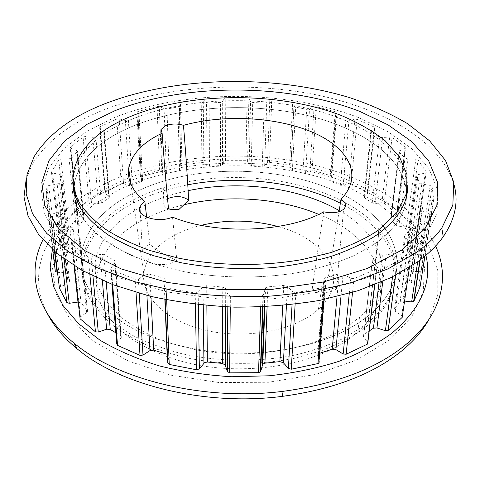 <?xml version="1.0" encoding="UTF-8"?>
<svg xmlns="http://www.w3.org/2000/svg" width="480" height="480" viewBox="0 0 480 480"><rect width="100%" height="100%" fill="white"/><g stroke="black" fill="none" stroke-linecap="round" stroke-linejoin="round"><path stroke-width="0.36" stroke-dasharray="2.4 1.8" d="M373.314 244.836L377.76 241.716C396.366 227.43 405.954 212.256 406.53 196.194C405.954 212.256 396.366 227.43 377.76 241.716L373.314 244.836L353.688 255.762C338.568 262.242 321.75 267.546 303.216 271.674C265.104 278.814 221.85 278.766 183.066 271.5L155.568 264.564C138.582 258.774 123.6 252.012 110.61 244.29C98.946 236.16 89.676 227.562 82.812 218.502C77.352 209.322 74.256 200.142 73.53 190.962L75.894 204.732C79.632 213.99 85.8 223.026 94.404 231.84C104.4 240.396 116.652 248.238 131.172 255.354C146.856 261.918 164.154 267.3 183.066 271.5C221.85 278.766 265.104 278.814 303.216 271.674C321.75 267.546 338.568 262.242 353.688 255.762L373.314 244.836M406.566 193.314C404.88 156.81 359.43 126.966 303.504 114.588C247.17 102.318 181.194 106.308 132.816 126.15C97.866 140.61 78.168 160.644 73.728 186.258L73.59 188.088L73.728 186.258C78.168 160.644 97.866 140.61 132.816 126.15C181.194 106.308 247.17 102.318 303.504 114.588C359.43 126.966 404.88 156.81 406.566 193.314M379.446 229.302C332.808 174.852 210.81 161.562 136.998 198.066C103.914 213.984 85.47 235.782 81.66 263.478L82.722 278.592C85.53 288.798 90.714 298.8 98.286 308.61C107.226 318.15 118.416 326.94 131.856 334.968C146.466 342.408 162.726 348.552 180.624 353.412C217.422 361.902 259.008 362.424 295.902 354.876C313.854 350.478 330.18 344.748 344.886 337.692L363.984 325.74L368.214 322.398L369.066 315.186L364.818 318.516C339.684 337.02 305.922 348.27 263.526 352.266C305.922 348.27 339.684 337.02 364.818 318.516L369.066 315.186C401.496 288.576 404.106 254.694 384.972 228.63C404.106 254.694 401.496 288.576 369.066 315.186L378.726 233.556M81.66 263.478L80.952 256.548C84.816 229.026 103.368 207.366 136.62 191.574C212.478 154.422 339.078 169.38 383.28 226.356C339.078 169.38 212.478 154.422 136.62 191.574C103.368 207.366 84.816 229.026 80.952 256.548C79.242 282.396 95.424 305.76 129.498 326.628C163.536 345.822 214.314 356.034 262.728 352.326C214.314 356.034 163.536 345.822 129.498 326.628C95.424 305.76 79.242 282.396 80.952 256.548L72.93 178.494L72.726 182.07M145.788 274.77L149.76 274.326L163.98 278.238L165.846 280.302L164.592 286.278L166.194 287.91L195.216 293.04L198.186 292.206L203.682 286.302L206.682 285.69L222.756 287.034L225.738 288.708L227.91 294.714L230.388 296.01L261.072 295.896L262.998 295.23L263.424 294.582L265.554 287.754L267.846 286.878L283.728 285.432L287.442 286.518L292.788 291.87L295.812 292.68L324.126 287.37L325.056 286.968L325.566 285.738L323.76 279.798L324.384 278.232L325.422 277.734L339.126 273.756L343.086 274.17L350.808 278.31L353.97 278.568L376.686 268.89L376.89 267.258L372.126 262.02L372.348 259.938L382.56 253.98L386.286 253.746L395.274 256.368L398.19 256.116L412.842 243.816L412.284 242.142L405.39 238.038L404.574 235.962L410.604 228.756L413.388 228.282L422.538 229.362L424.608 229.014L431.154 215.28L429.81 213.822L421.74 211.044L419.964 209.256L421.29 202.092L421.8 201.408L423.576 200.946L432 200.652L433.374 200.268L433.698 199.704L432.108 186.546L430.206 185.4L421.83 183.948L419.37 182.544L416.796 175.776L417.078 174.876L425.274 173.016L426.078 172.68L426.246 171.924L418.062 160.038L415.824 159.228L407.832 158.982L404.97 158.004L399.198 152.082L399.156 150.966L405.126 148.44L405.51 148.206L405.396 147.306L392.076 137.346L389.7 136.872L382.566 137.646L379.536 137.094L371.334 132.3L370.854 131.034L374.754 128.076L374.286 127.086L357.228 119.406L354.864 119.256L348.912 120.852L345.912 120.708L335.988 117.198L334.944 115.914L336.756 112.908L335.856 111.924L316.308 106.722L314.082 106.854L309.51 109.086L306.696 109.314L295.692 107.172L294.036 106.08L294.072 102.996L292.704 102.168L271.758 99.528L269.754 99.924L266.724 102.606L264.216 103.164L252.708 102.432L250.542 101.574L248.868 98.598L247.116 97.962L225.768 97.914L224.07 98.544L222.678 101.52L220.584 102.36L209.118 103.05L206.544 102.48L203.25 99.78L201.198 99.372L179.688 102.12L179.088 102.762L179.388 106.074L177.846 106.944L166.962 109.05L164.094 108.81L159.282 106.56L157.014 106.41L137.748 111.564L136.926 112.554L139.14 116.04L138.108 116.868L128.394 120.366L125.37 120.504L119.184 118.878L116.796 119.022L100.2 126.708L99.66 127.29L99.942 127.806L103.902 130.566L104.286 131.274L95.814 136.794L92.784 137.34L85.452 136.548L83.49 136.794L70.44 147.054L70.188 147.504L70.83 148.2L76.584 150.426L77.454 151.392L71.898 157.86L69.072 158.838L60.936 159.084L58.722 159.9L51.438 172.152L52.596 173.022L59.982 174.432L61.548 175.638L59.538 182.652L57.156 184.068L48.732 185.544L46.896 186.708L46.254 194.496L46.524 200.022L48.354 200.97L56.994 201.252L59.442 202.41L61.506 209.928L59.832 211.458L51.546 214.41L50.562 215.49L58.266 229.314L60.762 229.98L70.008 228.852L73.26 229.62L79.722 236.58L80.034 237.474L79.092 238.674L72.45 242.85L71.724 243.798L72.042 244.542L88.146 256.89L91.14 257.13L100.038 254.436L103.848 254.658L114.618 260.508L115.512 262.176L110.64 268.44L111.456 269.772L135.192 279.258L138.372 278.976L145.788 274.77L146.922 295.422M325.566 285.738L319.296 361.866L317.652 355.608L318.252 353.952L319.614 353.304M367.674 343.998L367.89 342.27L363.462 336.738L363.702 334.53L369.246 330.918M402.21 317.358L401.712 315.582L395.256 311.226L394.518 309.024L400.314 301.362L402.99 300.834L404.568 301.038M420.06 286.926L418.806 285.378L411.204 282.426L409.548 280.512L411.342 272.19L413.124 271.62L416.214 271.488M422.766 270.276L421.5 256.17L419.706 254.94L411.774 253.398L409.458 251.892L407.13 244.62L407.412 243.654L415.248 241.638L416.016 241.272L416.19 240.456L408.612 227.67L406.494 226.8L398.88 226.548L396.162 225.498L390.762 219.114L390.738 217.908L396.474 215.172L396.846 214.92L396.75 213.948L384.198 203.19L381.93 202.68L375.108 203.532L372.222 202.944L364.458 197.766L364.014 196.392L367.782 193.176L367.35 192.102L351.138 183.798L348.876 183.636L343.17 185.382L340.302 185.232L330.846 181.44L329.862 180.048L331.632 176.772L330.774 175.704L312.114 170.082L309.984 170.232L305.592 172.674L302.892 172.926L292.374 170.616L290.796 169.428L290.85 166.068L289.548 165.168L269.502 162.33L267.576 162.768L264.66 165.702L262.254 166.314L251.244 165.534L249.168 164.61L247.572 161.364L245.898 160.674L225.444 160.668L223.818 161.358L222.48 164.604L220.476 165.528L209.496 166.302L207.036 165.69L203.874 162.75L201.912 162.306L181.986 165.144L180.762 165.876L181.044 169.656L179.574 170.61L169.164 172.926L166.422 172.674L161.808 170.226L159.63 170.07L141.012 175.812L140.454 176.796L142.596 180.588L141.618 181.488L132.354 185.31L129.462 185.46L123.54 183.708L121.272 183.87L105.48 192.252L104.964 192.888L105.24 193.446L109.05 196.422L109.422 197.196L108.87 197.952L101.394 203.19L98.508 203.79L91.506 202.944L89.634 203.22L77.322 214.338L77.082 214.824L77.706 215.574L83.22 217.974L84.06 219.012L78.852 226.002L76.17 227.064L68.424 227.346L66.336 228.228L59.574 241.434L60.69 242.37L67.734 243.87L69.24 245.166L67.422 252.702L65.178 254.232L57.204 255.834L55.476 257.082L54.978 265.434L55.32 271.35M57.486 272.376L65.268 272.646L67.602 273.882L69.636 281.61L68.1 283.554L60.294 286.722L59.376 287.874M121.272 183.87L116.796 119.022M314.082 106.854L309.972 170.238M418.44 271.398L421.134 271.29L422.562 270.756M167.382 354.342L168.882 356.418L167.724 362.724M115.866 332.826L120.456 335.598L121.314 337.362L116.778 343.992M78.054 302.07L81.054 302.892L87.252 310.278L87.558 311.232L86.682 312.51L80.46 316.956L79.782 317.964M379.434 233.034C402.492 260.028 402.072 296.838 367.668 325.5L363.39 328.902C351.414 337.266 337.452 344.544 321.51 350.736L295.56 358.056C258.822 365.604 217.416 365.07 180.774 356.58L154.92 348.588C139.068 341.982 125.208 334.338 113.352 325.656C102.792 316.542 94.596 306.96 88.758 296.904C84.288 286.74 82.116 276.624 82.242 266.556C86.034 238.854 104.388 217.038 137.316 201.108C152.616 193.734 169.434 188.298 187.77 184.8M172.518 217.134L176.874 260.532C165.87 255.966 156.882 250.566 149.898 244.338L148.914 244.83C145.506 246.672 143.34 248.898 142.416 251.508C137.868 261.9 162.732 269.208 175.938 261.09L176.874 260.532M149.898 244.338L146.658 217.224M328.608 275.472L322.044 286.242L320.628 287.856L315.426 288.996L312.252 288.828C320.034 293.322 327.636 293.646 335.058 289.788L336.372 288.702C340.248 283.206 337.662 278.796 328.608 275.472L339.042 211.698M339.21 210.636C383.454 235.11 400.002 281.298 359.508 317.1L352.518 322.758C315.51 350.856 242.382 362.25 183.45 347.016L159.804 339.444C145.338 333.222 132.75 326.058 122.028 317.946C112.53 309.438 105.228 300.51 100.134 291.156C96.312 281.718 94.638 272.328 95.106 262.998C99.198 238.788 115.728 219.546 144.702 205.278C157.86 198.84 172.332 193.968 188.118 190.662M318.696 214.344C375.354 236.394 403.95 290.022 357.888 331.704L350.964 337.416C314.316 365.802 242.094 377.31 183.864 361.962C159.504 355.188 138.72 345.024 123.138 332.634C113.73 324.048 106.5 315.03 101.442 305.574C97.644 296.028 95.964 286.536 96.414 277.098C100.404 252.588 116.736 233.094 145.41 218.616C157.224 212.676 170.154 208.044 184.194 204.72M201.15 225.318C191.334 227.73 182.4 231.072 174.366 235.35C156.084 245.232 145.878 257.964 143.736 273.564C141.408 295.68 164.088 319.542 201.882 329.394C239.592 339.318 286.272 332.706 311.634 314.682L318.384 309.33C352.176 279.324 325.932 238.668 277.896 226.524M167.544 198.738L163.842 202.632C163.242 205.194 164.808 207.294 168.522 208.932M340.368 203.244C356.058 211.194 368.838 220.83 378.702 232.164M312.252 288.828C315.498 264.966 319.326 239.286 323.742 211.788M425.91 255.312C414.912 211.578 362.58 178.716 302.04 165.588C241.044 152.7 171.828 158.268 119.442 182.022C83.922 198.192 61.542 220.662 52.308 249.444M435.588 246.084C414.978 203.064 358.782 172.92 296.55 161.412C233.91 150.24 164.79 156.726 111.21 180.774C79.146 195.234 56.382 214.944 42.924 239.916M368.214 322.398C402.09 294.33 403.218 258.354 381.336 231.594M428.61 319.974L437.754 295.146L437.772 270.612L429.648 247.404L414.576 226.29L393.768 207.798C377.508 196.854 359.43 187.566 339.54 179.922C268.398 155.268 178.914 157.758 113.052 187.638C56.928 213.03 20.904 262.626 47.574 313.986M389.46 340.068L411.678 316.848L423.204 292.008L424.506 267.168L416.628 243.618L400.938 222.318L378.876 203.94L351.846 188.898C283.17 158.19 188.004 157.974 120.612 188.85L94.296 204L73.212 222.57L58.806 244.104L52.524 267.924L55.704 293.022L69.318 318.036L93.672 341.292L128.112 360.93L170.832 375.156L218.886 382.53L268.53 382.266L315.762 374.418L356.97 359.856L389.46 340.068M401.904 258.948L425.244 237.036L437.016 213.696L437.832 190.458L428.928 168.522L411.828 148.758L388.116 131.748L359.298 117.858C286.308 89.586 186.504 89.166 114.912 117.312L86.88 131.196L64.248 148.284L48.564 168.222L41.436 190.398L44.364 213.9L58.488 237.468L84.258 259.518L121.056 278.256L166.962 291.906L218.766 299.04L272.316 298.884L323.166 291.48L367.344 277.68L401.904 258.948M454.164 185.19C441.396 140.388 381.132 107.484 312.804 94.14C243.852 81.066 165.996 85.986 105.78 109.122C71.598 122.31 47.208 140.514 32.616 163.734L26.268 178.47M407.616 187.332C407.346 150.714 361.788 120.48 305.304 107.874C248.388 95.352 181.44 99.18 132.396 118.968C97.26 133.272 77.436 153.114 72.93 178.494M203.262 305.22L203.052 286.806M264.366 306.828L265.026 288.57M317.652 355.608L323.76 279.798M363.462 336.738L372.126 262.02M400.026 301.656L410.268 229.05M410.934 272.85L421.29 202.092M407.13 244.62L416.796 175.776M390.762 219.114L399.198 152.082M312.114 170.082L316.308 106.722M269.502 162.33L271.758 99.528M225.444 160.668L225.768 97.914M181.986 165.144L180.384 101.934M141.234 175.722L137.748 111.564M123.54 183.708L119.184 118.878M91.506 202.944L85.452 136.548M68.424 227.346L60.936 159.084M57.204 255.834L48.732 185.544M60.576 286.59L51.846 214.29M55.002 251.82L50.61 215.766M68.1 283.554L59.832 211.458M69.636 281.61L61.476 209.646M67.602 273.882L59.442 202.41M65.268 272.646L56.994 201.252M54.51 251.394L48.354 200.97M52.656 249.762L46.524 200.022M55.476 257.082L46.896 186.708M65.178 254.232L57.156 184.068M67.422 252.702L59.538 182.652M69.21 245.346L61.518 175.806M67.734 243.87L59.982 174.432M60.69 242.37L52.596 173.022M59.628 241.182L51.498 171.912M66.336 228.228L58.722 159.9M76.17 227.064L69.072 158.838M78.852 226.002L71.898 157.86M83.838 219.54L77.22 151.878M83.22 217.974L76.584 150.426M77.706 215.574L70.83 148.2M77.322 214.338L70.44 147.054M89.244 203.454L83.076 137.016M98.508 203.79L92.784 137.34M101.394 203.19L95.814 136.794M108.87 197.952L103.698 131.976M109.05 196.422L103.902 130.566M105.24 193.446L99.942 127.806M105.48 192.252L100.2 126.708M129.462 185.46L125.37 120.504M132.354 185.31L128.394 120.366M141.618 181.488L138.108 116.868M142.5 180.09L139.05 115.584M140.454 176.796L136.926 112.554M159.63 170.07L157.014 106.41M161.808 170.226L159.282 106.56M166.422 172.674L164.094 108.81M169.164 172.926L166.962 109.05M179.574 170.61L177.846 106.944M181.068 169.416L179.412 105.852M180.744 166.05L179.088 102.762M201.912 162.306L201.198 99.372M203.874 162.75L203.25 99.78M207.036 165.69L206.544 102.48M209.496 166.302L209.118 103.05M220.476 165.528L220.584 102.36M222.48 164.604L222.678 101.52M223.818 161.358L224.07 98.544M245.898 160.674L247.116 97.962M247.572 161.364L248.868 98.598M249.168 164.61L250.542 101.574M251.244 165.534L252.708 102.432M262.254 166.314L264.216 103.164M264.66 165.702L266.724 102.606M267.576 162.768L269.754 99.924M289.548 165.168L292.704 102.168M290.85 166.068L294.072 102.996M290.796 169.428L294.036 106.08M292.374 170.616L295.692 107.172M302.892 172.926L306.696 109.314M305.592 172.674L309.51 109.086M330.774 175.704L335.856 111.924M331.632 176.772L336.756 112.908M329.862 180.048L334.944 115.914M330.846 181.44L335.988 117.198M340.302 185.232L345.912 120.708M343.17 185.382L348.912 120.852M348.876 183.636L354.864 119.256M351.138 183.798L357.228 119.406M367.35 192.102L374.286 127.086M367.674 193.284L374.64 128.172M364.164 196.242L371.004 130.896M364.458 197.766L371.334 132.3M372.222 202.944L379.536 137.094M375.108 203.532L382.566 137.646M381.93 202.68L389.7 136.872M384.198 203.19L392.076 137.346M396.75 213.948L405.396 147.306M396.474 215.172L405.126 148.44M391.248 217.56L399.684 150.642M396.162 225.498L404.97 158.004M398.88 226.548L407.832 158.982M406.494 226.8L415.824 159.228M408.612 227.67L418.062 160.038M416.19 240.456L426.246 171.924M415.248 241.638L425.274 173.016M408.462 243.15L418.176 174.414M409.458 251.892L419.37 182.544M411.774 253.398L421.83 183.948M419.706 254.94L430.206 185.4M421.5 256.17L432.108 186.546M424.956 256.11L433.698 199.704M421.134 271.29L432 200.652M413.124 271.62L423.576 200.946M409.548 280.512L419.964 209.256M411.204 282.426L421.74 211.044M418.806 285.378L429.81 213.822M424.812 256.236L431.154 215.28M420.186 259.914L424.926 228.696M417.672 261.78L422.538 229.362M402.99 300.834L413.388 228.282M394.518 309.024L404.574 235.962M395.256 311.226L405.39 238.038M401.712 315.582L412.284 242.142M409.434 267.36L412.842 243.816M395.604 275.286L398.19 256.116M392.556 276.834L395.274 256.368M382.812 281.382L386.286 253.746M378.99 283.014L382.56 253.98M363.852 334.422L372.504 259.836M367.89 342.27L376.89 267.258M374.586 284.802L376.476 269.01M352.536 292.416L353.97 278.568M349.284 293.37L350.808 278.31M341.052 295.62L343.086 274.17M337.02 296.634L339.126 273.756M319.236 353.43L325.422 277.734M323.118 299.724L324.126 287.37M295.122 304.242L295.812 292.68M292.056 304.602L292.788 291.87M286.452 305.208L287.442 286.518M282.714 305.568L283.728 285.432M267.09 306.696L267.846 286.878M262.992 306.888L263.424 294.582M260.706 306.984L261.072 295.896M230.28 307.026L230.388 296.01M227.814 306.936L227.91 294.714M225.63 306.84L225.738 288.708M222.684 306.696L222.756 287.034M206.856 305.562L206.682 285.69M198.372 304.704L198.186 292.206M195.42 304.362L195.216 293.04M166.674 299.856L166.194 287.91M165.132 299.556L164.592 286.278M168.882 356.418L165.846 280.302M164.856 299.496L163.98 278.238M150.906 296.412L149.76 274.326M139.242 293.364L138.372 278.976M136.026 292.446L135.192 279.258M112.65 284.592L111.456 269.772M116.994 343.542L110.874 268.014M121.038 337.926L115.212 262.71M120.456 335.598L114.618 260.508M106.188 282.018L103.848 254.658M102.33 280.38L100.038 254.436M92.946 276.078L91.14 257.13M89.868 274.554L88.146 256.89M74.358 265.878L72.042 244.542M80.46 316.956L72.45 242.85M86.682 312.51L79.092 238.674M87.252 310.278L79.722 236.58M81.054 302.892L73.26 229.62M74.01 265.656L70.008 228.852M64.122 259.008L60.762 229.98M61.524 257.076L58.266 229.314M264.858 306.804L265.554 287.754M318.252 353.952L324.384 278.232M363.702 334.53L372.348 259.938M400.314 301.362L410.574 228.774M411.342 272.19L421.704 201.474M407.412 243.654L417.078 174.876M390.738 217.908L399.156 150.966M54.984 251.802L50.562 215.49M69.672 281.916L61.506 209.928M54.978 265.434L46.254 194.496M69.24 245.166L61.548 175.638M59.574 241.434L51.438 172.152M84.06 219.012L77.454 151.392M77.082 214.824L70.188 147.504M109.422 197.196L104.286 131.274M104.964 192.888L99.66 127.29M142.596 180.588L139.14 116.04M140.382 176.436L136.854 112.218M181.044 169.656L179.388 106.074M180.762 165.876L179.106 102.6M367.782 193.176L374.754 128.076M364.014 196.392L370.854 131.034M396.846 214.92L405.51 148.206M416.016 241.272L426.078 172.68M422.442 270.876L433.374 200.268M419.892 260.136L424.608 229.014M395.55 275.31L398.136 256.152M374.784 284.724L376.686 268.89M324.024 299.544L325.056 286.968M262.596 306.906L262.998 295.23M111.93 284.316L110.64 268.44M121.314 337.362L115.512 262.176M74.106 265.722L71.724 243.798M87.558 311.232L80.034 237.474M72.834 174.834L82.242 266.556M142.416 251.508L140.172 211.854M95.106 262.998L96.414 277.098M318.384 309.33L322.044 286.242M163.842 202.632L161.07 131.73M378.516 233.706L367.668 325.5M336.372 288.702L343.584 209.28M359.508 317.1L357.888 331.704M143.736 273.564L130.932 184.146M34.176 156.558L32.616 163.734"/><path stroke-width="0.72" d="M406.53 196.194L406.566 193.314L406.53 196.194M384.972 228.63L383.28 226.356L384.972 228.63M111.93 284.316L116.778 343.992L117.558 345.402L140.004 355.38L142.992 355.074L149.976 350.604L153.696 350.142L167.382 354.342M165.132 299.556L167.724 362.724L169.242 364.44L196.572 369.786L199.356 368.904L204.522 362.676L207.354 362.028L222.48 363.414L225.288 365.172L227.328 371.49L229.656 372.852L258.528 372.678L260.34 371.976L260.742 371.292L262.776 364.098L264.93 363.174L279.894 361.62L283.392 362.76L288.39 368.388L291.234 369.234L317.922 363.588L318.804 363.168L319.296 361.866M54.984 251.802L59.43 288.162L66.864 302.592L69.24 303.294L78.054 302.07M52.656 249.762L55.32 271.35L57.486 272.376M422.562 270.756L424.956 256.11M416.214 271.488L418.44 271.398M404.568 301.038L411.636 301.968L413.904 301.254L420.06 286.926L424.812 256.236M369.246 330.918L373.428 328.194L376.95 327.942L385.404 330.708L388.11 330.474L402.21 317.358L409.434 267.36M319.614 353.304L332.19 349.206L335.922 349.632L343.152 353.988L346.134 354.258L367.674 343.998L374.784 284.724M74.106 265.722L80.094 318.756L95.448 331.818L98.274 332.064L106.638 329.196L110.238 329.424L115.866 332.826M262.728 352.326L263.526 352.266L262.728 352.326M73.59 188.088L73.53 190.962L73.59 188.088M374.46 232.758C361.71 240.468 346.782 247.176 329.676 252.888L301.746 259.632C262.14 266.574 217.332 265.98 177.792 257.988L149.934 250.5C132.888 244.332 118.026 237.216 105.366 229.158C94.122 220.722 85.452 211.872 79.338 202.62C74.706 193.29 72.534 184.026 72.834 174.834C77.376 149.628 97.218 129.924 132.354 115.728C192.318 91.746 278.568 91.722 340.638 115.224C357.774 122.4 372.588 130.884 385.098 140.67L399.462 156.804L406.986 174.594L406.566 193.314L397.356 212.034L379.002 229.626L374.46 232.758M146.658 217.224L144.852 201.6L141.708 204.132L139.902 206.994C135.504 216.294 158.166 223.548 172.518 217.134C216.468 235.194 287.952 232.392 323.742 211.788C332.1 213.642 338.718 212.808 343.584 209.28C346.902 205.836 346.038 202.488 340.992 199.242C364.26 175.302 348.006 147.054 311.862 131.97C275.598 116.766 223.56 114.198 183.462 125.34C177.342 123.45 171.3 123.6 165.348 125.796L160.986 129.546L162.126 133.188C164.046 159.792 166.176 185.04 168.522 208.932L172.134 209.532L178.734 209.646L188.658 200.286C187.38 176.346 185.652 151.362 183.462 125.34M340.992 199.242L339.042 211.698M277.896 226.524C252.414 219.75 226.83 219.348 201.15 225.318M188.658 200.286C183.126 196.056 176.226 195.468 167.964 198.522L167.544 198.738M187.77 184.8C238.998 174.972 297.726 181.596 340.368 203.244M378.702 232.164L379.434 233.034M188.118 190.662C238.95 179.94 298.83 187.284 339.21 210.636M184.194 204.72C227.88 194.358 279.018 197.832 318.696 214.344M162.126 133.188C142.584 142.452 131.448 154.266 128.712 168.636C127.11 180.03 132.486 191.022 144.852 201.6M52.308 249.444L50.202 267.786L53.646 286.68L63.036 305.532L78.552 323.646L100.092 340.26C117.276 350.37 136.92 358.884 159.024 365.808C182.22 371.616 206.454 375.258 231.738 376.746L269.412 375.774C294.15 373.014 317.34 368.196 338.97 361.32C359.268 353.424 376.824 344.124 391.626 333.426C421.032 308.472 432.462 282.438 425.91 255.312M42.924 239.916C26.91 271.422 34.398 310.95 74.016 343.092C117.33 379.662 204.21 401.436 283.182 391.308C335.172 384.282 375.804 368.928 405.078 345.234C442.5 314.784 450.072 277.068 435.588 246.084M381.336 231.594L379.446 229.302M47.574 313.986C53.97 326.226 63.822 337.836 77.13 348.816C119.772 384.954 204.81 406.38 282.138 396.39C333.048 389.472 372.912 374.304 401.724 350.898C413.508 341.166 422.472 330.858 428.61 319.974M26.268 178.47L24 196.836L28.008 215.838L38.82 234.882L56.706 253.26L81.612 270.162L113.052 284.748L150.042 296.202C177.018 302.094 205.194 305.742 234.558 307.152C264 307.182 292.494 304.908 320.04 300.33L358.158 290.67L391.038 277.584L417.594 261.834C428.478 253.878 437.028 245.502 443.244 236.718C455.076 219.282 458.718 202.104 454.164 185.19M72.726 182.07C73.212 191.208 76.104 200.358 81.39 209.532C88.11 218.598 97.278 227.208 108.9 235.374C121.866 243.144 136.89 249.954 153.972 255.816L181.68 262.848C211.65 268.314 242.298 269.874 273.63 267.534C293.838 265.248 312.798 261.606 330.504 256.596C347.19 250.914 361.776 244.266 374.256 236.652L378.726 233.556C397.848 219.036 407.478 203.628 407.616 187.332M106.722 103.044C72.774 115.98 48.594 133.812 34.176 156.558L26.958 174.732L26.184 194.004L32.592 213.798L46.716 233.376L68.754 251.874L98.406 268.326L134.826 281.766L176.556 291.3C206.406 295.536 236.766 297.204 267.63 296.322C298.032 293.928 326.472 289.176 352.962 282.072L388.104 268.824L416.28 252.594C427.092 244.824 435.594 236.646 441.78 228.06L452.856 205.026L453.726 182.184L445.536 160.548L429.666 140.868L407.52 123.63C390.15 113.43 370.83 104.754 349.554 97.602C273.444 74.532 177.834 76.176 106.722 103.044M115.17 110.586L87.18 124.242L64.59 141.066L48.942 160.686L41.838 182.514L44.778 205.644L58.896 228.84L84.642 250.542L121.392 268.986L167.226 282.426L218.952 289.458L272.412 289.314L323.178 282.042L367.284 268.476L401.79 250.05L425.106 228.498L436.86 205.536L437.682 182.664L428.796 161.07L411.726 141.606L388.044 124.86L359.262 111.18C286.362 83.316 186.654 82.884 115.17 110.586M149.958 350.616L146.922 295.422M203.934 363.21L203.262 305.22M262.272 364.962L264.366 306.828M59.43 288.162L55.002 251.82M57.066 272.364L54.51 251.394M413.904 301.254L420.186 259.914M411.636 301.968L417.672 261.78M388.164 330.432L395.604 275.286M385.404 330.708L392.556 276.834M376.95 327.942L382.812 281.382M373.428 328.194L378.99 283.014M367.482 344.124L374.586 284.802M346.134 354.258L352.536 292.416M343.152 353.988L349.284 293.37M335.922 349.632L341.052 295.62M332.19 349.206L337.02 296.634M317.922 363.588L323.118 299.724M291.234 369.234L295.122 304.242M288.39 368.388L292.056 304.602M283.392 362.76L286.452 305.208M279.894 361.62L282.714 305.568M264.93 363.174L267.09 306.696M260.742 371.292L262.992 306.888M258.528 372.678L260.706 306.984M229.656 372.852L230.28 307.026M227.328 371.49L227.814 306.936M225.288 365.172L225.63 306.84M222.48 363.414L222.684 306.696M207.354 362.028L206.856 305.562M199.356 368.904L198.372 304.704M196.572 369.786L195.42 304.362M169.242 364.44L166.674 299.856M167.112 354.252L164.856 299.496M153.696 350.142L150.906 296.412M142.992 355.074L139.242 293.364M140.004 355.38L136.026 292.446M117.558 345.402L112.65 284.592M110.238 329.424L106.188 282.018M106.638 329.196L102.33 280.38M98.274 332.064L92.946 276.078M95.448 331.818L89.868 274.554M80.094 318.756L74.358 265.878M77.964 302.076L74.01 265.656M69.24 303.294L64.122 259.008M66.864 302.592L61.524 257.076M262.776 364.098L264.858 306.804M413.604 301.59L419.892 260.136M388.11 330.474L395.55 275.31M318.804 363.168L324.024 299.544M260.34 371.976L262.596 306.906M140.172 211.854L139.902 206.994M161.07 131.73L160.986 129.546M379.002 229.626L378.516 233.706M130.932 184.146L128.712 168.636M282.138 396.39L283.182 391.308M77.13 348.816L74.016 343.092M441.78 228.06L443.244 236.718"/></g></svg>
